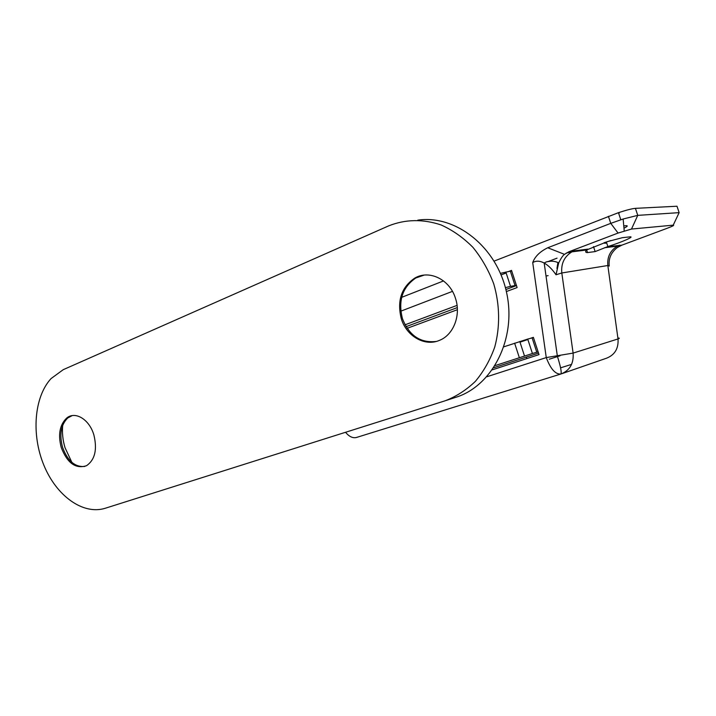 <?xml version="1.0" encoding="UTF-8"?>
<svg xmlns="http://www.w3.org/2000/svg" width="716" height="716" viewBox="0 0 716 716"><rect width="100%" height="100%" fill="white"/><g stroke="black" fill="none" stroke-linecap="round" stroke-linejoin="round"><path stroke-width="1.07" d="M629.597 236.898C635.629 236.11 621.792 242.214 607.875 246.564L595.139 251.585L587.523 252.578C585.455 252.578 585.115 251.728 586.502 250.009L607.517 241.596L622.347 237.694L629.597 236.898M610.882 240.54L604.071 242.742M529.93 338.489L533.375 337.325L539.023 354.608L492.34 369.832M533.42 337.469L532.122 337.907L533.42 337.469M527.808 339.357L519.95 342.006M508.127 271.686L511.519 270.388L517.122 287.564L506.364 291.555M516.326 285.102L515.046 285.586L510.401 271.355L511.672 270.872L500.439 273.342M506.149 272.975L501.102 274.908M457.381 309.706L407.153 328.322M606.515 242.473L605.315 242.957M605.271 242.822L606.506 242.429M560.977 373.985C569.811 370.476 573.856 363.513 573.113 353.095L546.263 357.588C550.55 368.955 555.401 374.432 560.807 374.038L560.825 374.029C561.836 372.732 560.691 366.78 557.37 356.183L544.187 263.041C548.286 265.323 552.233 269.234 556.019 274.774L558.722 262.888C560.968 258.261 562.901 255.415 564.512 254.35L547.758 247.763C539.909 251.602 534.897 256.552 532.722 262.593C536.033 260.597 539.846 260.731 544.142 263.014M561.988 373.636L606.506 358.215C614.82 354.921 618.66 348.495 618.015 338.945L573.113 353.095L561.809 272.975C560.95 263.604 564.324 256.561 571.923 251.844L574.125 250.842L568.79 251.799L564.512 254.35M617.881 337.979C619.725 338.05 619.77 338.373 618.015 338.945L607.83 265.511L609.218 266.066C608.412 258.574 611.106 252.399 617.29 247.548L621.846 245.167L607.463 246.689M560.744 374.056L356.461 437.476C352.8 438.38 349.157 436.644 345.542 432.285M556.019 274.774L561.809 272.975L607.83 265.511C607.087 256.928 610.283 250.457 617.434 246.125L619.501 245.194M568.79 251.799L618.069 233.058L631.485 229.057L673.228 225.146C674.597 225.173 672.7 226.175 667.536 228.144L621.855 245.167M673.228 225.146L679.135 212.643L637.759 215.364L623.144 219.006L610.757 223.356L547.758 247.763M631.485 229.057L637.759 215.364L635.414 208.347L676.987 206.235L679.135 212.643M635.414 208.347C632.165 208.607 626.509 210.048 618.445 212.679L494.165 261.08M443.544 280.923L401.694 297.328M405.041 324.804L457.059 305.383M452.449 291.376L400.817 311.165M505.398 287.653L510.517 286.355L505.836 272.017M551.409 261.116L546.72 261.77M515.046 285.586L510.517 286.355M527.862 339.527L520.013 342.176M548.098 275.615L545.995 276.036M406.079 326.648L457.282 307.603M505.881 289.533L516.478 285.586M495.159 365.581L532.427 353.507L527.719 339.08L503.939 346.786M527.719 339.08L532.122 337.907L536.794 352.218L532.427 353.507M538.101 351.798L536.794 352.218M493.772 367.738L538.53 353.104M526.358 357.087L526.842 358.582M559.984 355.789L549.253 359.217L560.028 355.78M623.761 225.898L625.873 225.71C628.192 225.576 627.556 226.399 623.967 228.189M619.134 213.18L618.669 213.341M548 261.591L557.057 258.154M436.142 341.469C420.355 343.197 409.113 335.571 402.428 318.584C397.962 300.72 402.437 287.179 415.844 277.969L424.132 275.114M455.474 298.321C461.211 315.058 453.595 334.775 439.669 340.27C424.964 346.92 406.554 336.305 401.318 318.799C396.852 300.899 401.327 287.34 414.743 278.121C429.153 269.467 449.773 279.347 455.474 298.321M62.704 425.268C61.997 432.625 62.757 440.063 64.986 447.581L71.868 462.384M84.765 466.465C74.876 467.262 67.456 460.809 62.489 447.097C59.222 434.335 60.994 424.615 67.796 417.938L72.2 415.611M93.903 435.051C97.403 449.603 94.951 459.815 86.564 465.686C75.699 469.24 67.25 463.145 61.209 447.419C57.933 434.639 59.705 424.91 66.507 418.225C74.992 410.662 89.428 419.29 93.903 435.051M388.743 225.835C405.56 219.212 423.022 218.917 441.119 224.958C452.7 230.194 463.297 237.64 472.9 247.306C481.662 258.073 488.607 270.236 493.718 283.787C499.875 304.703 500.207 326.863 494.729 347.09C490.093 360.067 483.64 371.488 475.388 381.351C466.295 390.068 456.19 396.548 445.066 400.817L105.27 508.253C82.967 515.278 56.394 495.821 43.891 465.266C31.253 434.791 34.01 397.192 50.997 378.63L63.25 369.671L388.743 225.835M417.786 220.161C455.716 214.487 497.181 247.002 506.713 293.157C516.657 339.214 492.107 386.345 455.457 397.425L446.023 400.504M595.139 251.585L593.501 246.626M586.637 249.893L587.523 252.578M571.592 364.372L560.574 367.836M556.958 268.482L557.898 262.557M532.722 262.593L546.263 357.588L486.799 376.777M587.791 249.141L574.125 250.842M618.069 233.058L610.757 223.356L608.412 216.304M514.625 343.179L519.333 357.651M607.875 246.564L606.371 242.026M604.617 243.252L606.694 243.01M356.389 437.494L560.807 374.038M544.187 263.041L545.861 262.11C550.264 260.633 554.551 260.892 558.722 262.888M571.995 251.817L566.204 253.07M571.923 251.844L586.502 250.009M604.546 247.745L617.434 246.125M617.461 246.116L620.029 245.955M624.218 230.919L623.144 219.006M620.808 219.767L618.445 212.679M524.506 355.977L519.78 341.487M414.743 278.121L415.844 277.969M66.507 418.225L67.796 417.938"/></g></svg>

